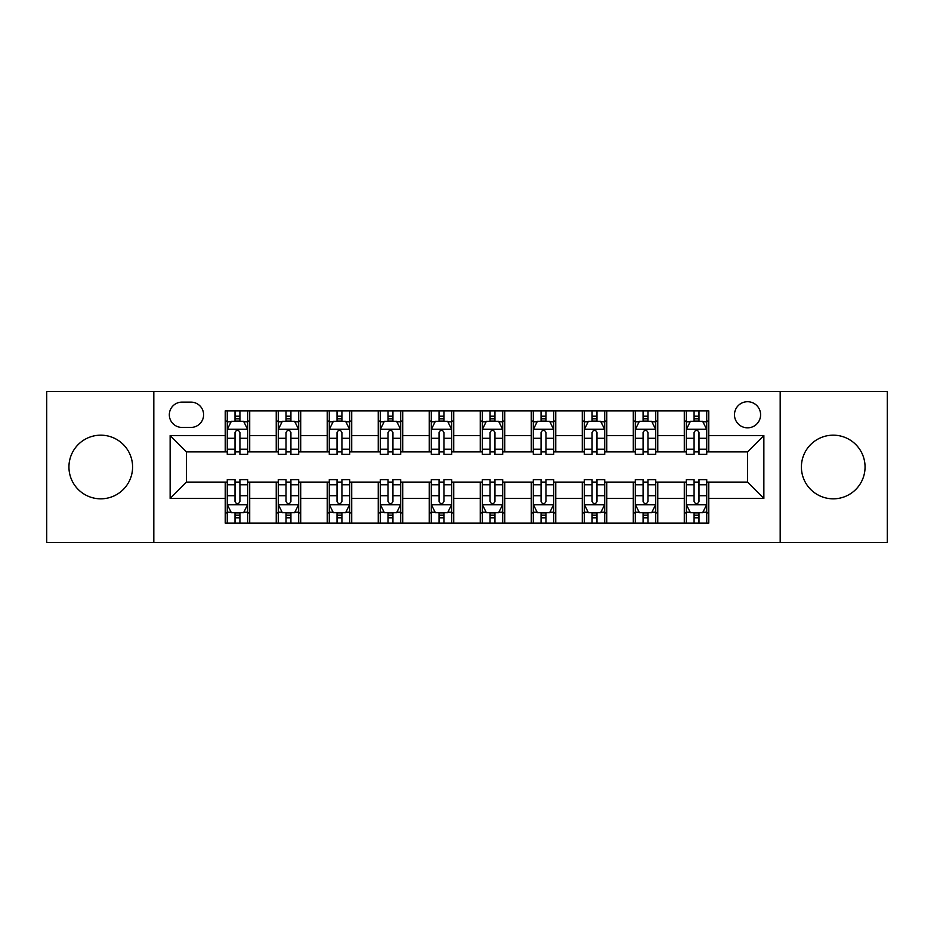 <?xml version="1.0" encoding="UTF-8"?>
<svg xmlns="http://www.w3.org/2000/svg" width="934" height="934" viewBox="0 0 934 934"><rect width="100%" height="100%" fill="white"/><g stroke="black" fill="none" stroke-linecap="round" stroke-linejoin="round"><path stroke-width="1.4" d="M833.233 435.174A31.826 31.826 0 0 0 801.407 467A31.826 31.826 0 0 0 833.233 498.826A31.826 31.826 0 0 0 865.059 467A31.826 31.826 0 0 0 833.233 435.174M100.767 435.174A31.826 31.826 0 0 0 68.941 467A31.826 31.826 0 0 0 100.767 498.826A31.826 31.826 0 0 0 132.593 467A31.826 31.826 0 0 0 100.767 435.174M747.539 401.713A13.053 13.053 0 0 0 734.486 414.766A13.053 13.053 0 0 0 747.539 427.83A13.053 13.053 0 0 0 760.603 414.766A13.053 13.053 0 0 0 747.539 401.713M780.182 542.491L887.3 542.491L887.3 391.509L780.182 391.509L780.182 542.491L153.818 542.491L153.818 391.509L46.7 391.509L46.7 542.491L153.818 542.491M181.967 427.422L190.945 427.422A12.644 12.644 0 0 0 203.6 414.766A12.644 12.644 0 0 0 190.945 402.122L181.967 402.122A12.644 12.644 0 0 0 169.323 414.766A12.644 12.644 0 0 0 181.967 427.422M780.182 391.509L153.818 391.509M225.222 498.417L170.14 498.417L170.14 435.583L225.222 435.583L225.222 451.904L186.461 451.904L186.461 482.096L225.222 482.096L225.222 523.11L708.778 523.11L708.778 482.096L747.539 482.096L747.539 451.904L708.778 451.904L708.778 435.583L763.86 435.583L763.86 498.417L708.778 498.417M708.778 435.583L708.778 410.89L225.222 410.89L225.222 435.583M684.295 410.89L684.295 451.904L686.327 451.904M694.079 451.904L698.982 451.904M706.734 451.904L708.778 451.904M684.295 451.904L655.726 451.904M633.287 410.89L633.287 451.904L635.318 451.904M643.082 451.904L647.974 451.904M633.287 451.904L604.718 451.904M582.279 410.89L582.279 451.904L584.322 451.904M592.074 451.904L596.966 451.904M582.279 451.904L553.71 451.904M531.271 410.89L531.271 451.904L533.314 451.904M541.066 451.904L545.958 451.904M531.271 451.904L502.702 451.904M480.263 410.89L480.263 451.904L482.306 451.904M490.058 451.904L494.95 451.904M480.263 451.904L451.694 451.904M429.255 410.89L429.255 451.904L431.298 451.904M439.05 451.904L443.942 451.904M429.255 451.904L400.686 451.904M378.247 410.89L378.247 451.904L380.29 451.904M388.042 451.904L392.934 451.904M378.247 451.904L349.678 451.904M327.239 410.89L327.239 451.904L329.282 451.904M337.034 451.904L341.926 451.904M327.239 451.904L298.682 451.904M276.231 410.89L276.231 451.904L278.274 451.904M286.026 451.904L290.918 451.904M276.231 451.904L247.673 451.904M225.222 451.904L227.266 451.904M235.018 451.904L239.921 451.904M225.222 482.096L227.266 482.096M235.018 482.096L239.921 482.096M247.673 482.096L249.705 482.096L249.705 523.11M278.274 482.096L249.705 482.096M286.026 482.096L290.918 482.096M298.682 482.096L300.713 482.096L300.713 523.11M329.282 482.096L300.713 482.096M337.034 482.096L341.926 482.096M349.678 482.096L351.721 482.096L351.721 523.11M380.29 482.096L351.721 482.096M388.042 482.096L392.934 482.096M400.686 482.096L402.729 482.096L402.729 523.11M431.298 482.096L402.729 482.096M439.05 482.096L443.942 482.096M451.694 482.096L453.737 482.096L453.737 523.11M482.306 482.096L453.737 482.096M490.058 482.096L494.95 482.096M502.702 482.096L504.745 482.096L504.745 523.11M533.314 482.096L504.745 482.096M541.066 482.096L545.958 482.096M553.71 482.096L555.753 482.096L555.753 523.11M584.322 482.096L555.753 482.096M592.074 482.096L596.966 482.096M604.718 482.096L606.761 482.096L606.761 523.11M635.318 482.096L606.761 482.096M643.082 482.096L647.974 482.096M655.726 482.096L657.769 482.096L657.769 523.11M686.327 482.096L657.769 482.096M694.079 482.096L698.982 482.096M706.734 482.096L708.778 482.096M249.705 410.89L249.705 451.904M225.222 421.094L227.266 421.094M235.018 421.094L239.921 421.094M247.673 421.094L249.705 421.094M225.222 512.906L227.266 512.906M235.018 512.906L239.921 512.906M247.673 512.906L249.705 512.906M276.231 482.096L276.231 523.11M300.713 410.89L300.713 451.904M276.231 421.094L278.274 421.094M286.026 421.094L290.918 421.094M298.682 421.094L300.713 421.094M276.231 512.906L278.274 512.906M286.026 512.906L290.918 512.906M298.682 512.906L300.713 512.906M327.239 482.096L327.239 523.11M327.239 512.906L329.282 512.906M337.034 512.906L341.926 512.906M349.678 512.906L351.721 512.906M351.721 410.89L351.721 451.904M327.239 421.094L329.282 421.094M337.034 421.094L341.926 421.094M349.678 421.094L351.721 421.094M378.247 482.096L378.247 523.11M378.247 512.906L380.29 512.906M388.042 512.906L392.934 512.906M400.686 512.906L402.729 512.906M402.729 410.89L402.729 451.904M378.247 421.094L380.29 421.094M388.042 421.094L392.934 421.094M400.686 421.094L402.729 421.094M429.255 482.096L429.255 523.11M429.255 512.906L431.298 512.906M439.05 512.906L443.942 512.906M451.694 512.906L453.737 512.906M453.737 410.89L453.737 451.904M429.255 421.094L431.298 421.094M439.05 421.094L443.942 421.094M451.694 421.094L453.737 421.094M480.263 482.096L480.263 523.11M480.263 512.906L482.306 512.906M490.058 512.906L494.95 512.906M502.702 512.906L504.745 512.906M504.745 410.89L504.745 451.904M480.263 421.094L482.306 421.094M490.058 421.094L494.95 421.094M502.702 421.094L504.745 421.094M531.271 482.096L531.271 523.11M531.271 512.906L533.314 512.906M541.066 512.906L545.958 512.906M553.71 512.906L555.753 512.906M555.753 410.89L555.753 451.904M531.271 421.094L533.314 421.094M541.066 421.094L545.958 421.094M553.71 421.094L555.753 421.094M582.279 482.096L582.279 523.11M582.279 512.906L584.322 512.906M592.074 512.906L596.966 512.906M604.718 512.906L606.761 512.906M606.761 410.89L606.761 451.904M582.279 421.094L584.322 421.094M592.074 421.094L596.966 421.094M604.718 421.094L606.761 421.094M633.287 482.096L633.287 523.11M633.287 512.906L635.318 512.906M643.082 512.906L647.974 512.906M655.726 512.906L657.769 512.906M657.769 410.89L657.769 451.904M633.287 421.094L635.318 421.094M643.082 421.094L647.974 421.094M655.726 421.094L657.769 421.094M684.295 482.096L684.295 523.11M684.295 512.906L686.327 512.906M694.079 512.906L698.982 512.906M706.734 512.906L708.778 512.906M684.295 421.094L686.327 421.094M694.079 421.094L698.982 421.094M706.734 421.094L708.778 421.094M186.461 451.904L170.14 435.583M186.461 482.096L170.14 498.417M763.86 435.583L747.539 451.904M763.86 498.417L747.539 482.096M239.921 416.202L235.018 416.202M247.673 449.231L239.921 449.231L239.921 454.356L247.673 454.356L247.673 429.453L243.587 421.292L231.352 421.292L227.266 429.453L227.266 454.356L235.018 454.356L235.018 449.231L227.266 449.231M227.266 429.453L227.266 410.89M247.673 429.453L247.673 410.89M235.018 421.292L235.018 410.89M239.921 410.89L239.921 421.292M239.921 449.231L239.921 432.524C238.287 429.371 236.652 429.371 235.018 432.524L235.018 449.231M235.018 517.798L239.921 517.798M227.266 484.769L235.018 484.769L235.018 479.644L227.266 479.644L227.266 504.547L231.352 512.708L243.587 512.708L247.673 504.547L247.673 479.644L239.921 479.644L239.921 484.769L247.673 484.769M247.673 504.547L247.673 523.11M227.266 504.547L227.266 523.11M239.921 512.708L239.921 523.11M235.018 523.11L235.018 512.708M235.018 484.769L235.018 501.476C236.652 504.629 238.287 504.629 239.921 501.476L239.921 484.769M290.918 416.202L286.026 416.202M298.682 449.231L290.918 449.231L290.918 454.356L298.682 454.356L298.682 429.453L294.595 421.292L282.348 421.292L278.274 429.453L278.274 454.356L286.026 454.356L286.026 449.231L278.274 449.231M278.274 429.453L278.274 410.89M298.682 429.453L298.682 410.89M286.026 421.292L286.026 410.89M290.918 410.89L290.918 421.292M290.918 449.231L290.918 432.524C289.295 429.371 287.66 429.371 286.026 432.524L286.026 449.231M341.926 416.202L337.034 416.202M349.678 449.231L341.926 449.231L341.926 454.356L349.678 454.356L349.678 429.453L345.603 421.292L333.356 421.292L329.282 429.453L329.282 454.356L337.034 454.356L337.034 449.231L329.282 449.231M329.282 429.453L329.282 410.89M349.678 429.453L349.678 410.89M337.034 421.292L337.034 410.89M341.926 410.89L341.926 421.292M341.926 449.231L341.926 432.524C340.303 429.371 338.668 429.371 337.034 432.524L337.034 449.231M392.934 416.202L388.042 416.202M400.686 449.231L392.934 449.231L392.934 454.356L400.686 454.356L400.686 429.453L396.611 421.292L384.364 421.292L380.29 429.453L380.29 454.356L388.042 454.356L388.042 449.231L380.29 449.231M380.29 429.453L380.29 410.89M400.686 429.453L400.686 410.89M388.042 421.292L388.042 410.89M392.934 410.89L392.934 421.292M392.934 449.231L392.934 432.524C391.311 429.371 389.676 429.371 388.042 432.524L388.042 449.231M286.026 517.798L290.918 517.798M278.274 484.769L286.026 484.769L286.026 479.644L278.274 479.644L278.274 504.547L282.348 512.708L294.595 512.708L298.682 504.547L298.682 479.644L290.918 479.644L290.918 484.769L298.682 484.769M298.682 504.547L298.682 523.11M278.274 504.547L278.274 523.11M290.918 512.708L290.918 523.11M286.026 523.11L286.026 512.708M286.026 484.769L286.026 501.476C287.66 504.629 289.283 504.629 290.918 501.476L290.918 484.769M337.034 517.798L341.926 517.798M329.282 484.769L337.034 484.769L337.034 479.644L329.282 479.644L329.282 504.547L333.356 512.708L345.603 512.708L349.678 504.547L349.678 479.644L341.926 479.644L341.926 484.769L349.678 484.769M349.678 504.547L349.678 523.11M329.282 504.547L329.282 523.11M341.926 512.708L341.926 523.11M337.034 523.11L337.034 512.708M337.034 484.769L337.034 501.476C338.668 504.629 340.291 504.629 341.926 501.476L341.926 484.769M388.042 517.798L392.934 517.798M380.29 484.769L388.042 484.769L388.042 479.644L380.29 479.644L380.29 504.547L384.364 512.708L396.611 512.708L400.686 504.547L400.686 479.644L392.934 479.644L392.934 484.769L400.686 484.769M400.686 504.547L400.686 523.11M380.29 504.547L380.29 523.11M392.934 512.708L392.934 523.11M388.042 523.11L388.042 512.708M388.042 484.769L388.042 501.476C389.676 504.629 391.299 504.629 392.934 501.476L392.934 484.769M443.942 416.202L439.05 416.202M451.694 449.231L443.942 449.231L443.942 454.356L451.694 454.356L451.694 429.453L447.619 421.292L435.372 421.292L431.298 429.453L431.298 454.356L439.05 454.356L439.05 449.231L431.298 449.231M431.298 429.453L431.298 410.89M451.694 429.453L451.694 410.89M439.05 421.292L439.05 410.89M443.942 410.89L443.942 421.292M443.942 449.231L443.942 432.524C442.319 429.371 440.685 429.371 439.05 432.524L439.05 449.231M439.05 517.798L443.942 517.798M431.298 484.769L439.05 484.769L439.05 479.644L431.298 479.644L431.298 504.547L435.372 512.708L447.619 512.708L451.694 504.547L451.694 479.644L443.942 479.644L443.942 484.769L451.694 484.769M451.694 504.547L451.694 523.11M431.298 504.547L431.298 523.11M443.942 512.708L443.942 523.11M439.05 523.11L439.05 512.708M439.05 484.769L439.05 501.476C440.673 504.629 442.307 504.629 443.942 501.476L443.942 484.769M494.95 416.202L490.058 416.202M502.702 449.231L494.95 449.231L494.95 454.356L502.702 454.356L502.702 429.453L498.628 421.292L486.381 421.292L482.306 429.453L482.306 454.356L490.058 454.356L490.058 449.231L482.306 449.231M482.306 429.453L482.306 410.89M502.702 429.453L502.702 410.89M490.058 421.292L490.058 410.89M494.95 410.89L494.95 421.292M494.95 449.231L494.95 432.524C493.327 429.371 491.693 429.371 490.058 432.524L490.058 449.231M490.058 517.798L494.95 517.798M482.306 484.769L490.058 484.769L490.058 479.644L482.306 479.644L482.306 504.547L486.381 512.708L498.628 512.708L502.702 504.547L502.702 479.644L494.95 479.644L494.95 484.769L502.702 484.769M502.702 504.547L502.702 523.11M482.306 504.547L482.306 523.11M494.95 512.708L494.95 523.11M490.058 523.11L490.058 512.708M490.058 484.769L490.058 501.476C491.681 504.629 493.315 504.629 494.95 501.476L494.95 484.769M545.958 416.202L541.066 416.202M553.71 449.231L545.958 449.231L545.958 454.356L553.71 454.356L553.71 429.453L549.636 421.292L537.389 421.292L533.314 429.453L533.314 454.356L541.066 454.356L541.066 449.231L533.314 449.231M533.314 429.453L533.314 410.89M553.71 429.453L553.71 410.89M541.066 421.292L541.066 410.89M545.958 410.89L545.958 421.292M545.958 449.231L545.958 432.524C544.324 429.371 542.701 429.371 541.066 432.524L541.066 449.231M541.066 517.798L545.958 517.798M533.314 484.769L541.066 484.769L541.066 479.644L533.314 479.644L533.314 504.547L537.389 512.708L549.636 512.708L553.71 504.547L553.71 479.644L545.958 479.644L545.958 484.769L553.71 484.769M553.71 504.547L553.71 523.11M533.314 504.547L533.314 523.11M545.958 512.708L545.958 523.11M541.066 523.11L541.066 512.708M541.066 484.769L541.066 501.476C542.689 504.629 544.324 504.629 545.958 501.476L545.958 484.769M596.966 416.202L592.074 416.202M604.718 449.231L596.966 449.231L596.966 454.356L604.718 454.356L604.718 429.453L600.644 421.292L588.397 421.292L584.322 429.453L584.322 454.356L592.074 454.356L592.074 449.231L584.322 449.231M584.322 429.453L584.322 410.89M604.718 429.453L604.718 410.89M592.074 421.292L592.074 410.89M596.966 410.89L596.966 421.292M596.966 449.231L596.966 432.524C595.332 429.371 593.709 429.371 592.074 432.524L592.074 449.231M592.074 517.798L596.966 517.798M584.322 484.769L592.074 484.769L592.074 479.644L584.322 479.644L584.322 504.547L588.397 512.708L600.644 512.708L604.718 504.547L604.718 479.644L596.966 479.644L596.966 484.769L604.718 484.769M604.718 504.547L604.718 523.11M584.322 504.547L584.322 523.11M596.966 512.708L596.966 523.11M592.074 523.11L592.074 512.708M592.074 484.769L592.074 501.476C593.697 504.629 595.332 504.629 596.966 501.476L596.966 484.769M647.974 416.202L643.082 416.202M655.726 449.231L647.974 449.231L647.974 454.356L655.726 454.356L655.726 429.453L651.652 421.292L639.405 421.292L635.318 429.453L635.318 454.356L643.082 454.356L643.082 449.231L635.318 449.231M635.318 429.453L635.318 410.89M655.726 429.453L655.726 410.89M643.082 421.292L643.082 410.89M647.974 410.89L647.974 421.292M647.974 449.231L647.974 432.524C646.34 429.371 644.717 429.371 643.082 432.524L643.082 449.231M643.082 517.798L647.974 517.798M635.318 484.769L643.082 484.769L643.082 479.644L635.318 479.644L635.318 504.547L639.405 512.708L651.652 512.708L655.726 504.547L655.726 479.644L647.974 479.644L647.974 484.769L655.726 484.769M655.726 504.547L655.726 523.11M635.318 504.547L635.318 523.11M647.974 512.708L647.974 523.11M643.082 523.11L643.082 512.708M643.082 484.769L643.082 501.476C644.705 504.629 646.34 504.629 647.974 501.476L647.974 484.769M698.982 416.202L694.079 416.202M706.734 449.231L698.982 449.231L698.982 454.356L706.734 454.356L706.734 429.453L702.648 421.292L690.413 421.292L686.327 429.453L686.327 454.356L694.079 454.356L694.079 449.231L686.327 449.231M686.327 429.453L686.327 410.89M706.734 429.453L706.734 410.89M694.079 421.292L694.079 410.89M698.982 410.89L698.982 421.292M698.982 449.231L698.982 432.524C697.348 429.371 695.713 429.371 694.079 432.524L694.079 449.231M694.079 517.798L698.982 517.798M686.327 484.769L694.079 484.769L694.079 479.644L686.327 479.644L686.327 504.547L690.413 512.708L702.648 512.708L706.734 504.547L706.734 479.644L698.982 479.644L698.982 484.769L706.734 484.769M706.734 504.547L706.734 523.11M686.327 504.547L686.327 523.11M698.982 512.708L698.982 523.11M694.079 523.11L694.079 512.708M694.079 484.769L694.079 501.476C695.713 504.629 697.348 504.629 698.982 501.476L698.982 484.769M276.231 498.417L249.705 498.417M276.231 435.583L249.705 435.583M327.239 435.583L300.713 435.583M327.239 498.417L300.713 498.417M378.247 435.583L351.721 435.583M378.247 498.417L351.721 498.417M429.255 435.583L402.729 435.583M429.255 498.417L402.729 498.417M480.263 435.583L453.737 435.583M480.263 498.417L453.737 498.417M531.271 435.583L504.745 435.583M531.271 498.417L504.745 498.417M582.279 435.583L555.753 435.583M582.279 498.417L555.753 498.417M633.287 435.583L606.761 435.583M633.287 498.417L606.761 498.417M684.295 435.583L657.769 435.583M684.295 498.417L657.769 498.417M247.568 429.255L227.371 429.255M227.266 421.783L231.107 421.783M243.832 421.783L247.673 421.783M235.018 438.291L227.266 438.291M247.673 438.291L239.921 438.291M239.921 418.794L235.018 418.794M227.371 504.745L247.568 504.745M247.673 512.217L243.832 512.217M231.107 512.217L227.266 512.217M239.921 495.709L247.673 495.709M227.266 495.709L235.018 495.709M235.018 515.206L239.921 515.206M298.576 429.255L278.379 429.255M278.274 421.783L282.103 421.783M294.84 421.783L298.682 421.783M286.026 438.291L278.274 438.291M298.682 438.291L290.918 438.291M290.918 418.794L286.026 418.794M349.585 429.255L329.387 429.255M329.282 421.783L333.111 421.783M345.849 421.783L349.678 421.783M337.034 438.291L329.282 438.291M349.678 438.291L341.926 438.291M341.926 418.794L337.034 418.794M400.593 429.255L380.395 429.255M380.29 421.783L384.119 421.783M396.857 421.783L400.686 421.783M388.042 438.291L380.29 438.291M400.686 438.291L392.934 438.291M392.934 418.794L388.042 418.794M278.379 504.745L298.576 504.745M298.682 512.217L294.84 512.217M282.103 512.217L278.274 512.217M290.918 495.709L298.682 495.709M278.274 495.709L286.026 495.709M286.026 515.206L290.918 515.206M329.387 504.745L349.585 504.745M349.678 512.217L345.849 512.217M333.111 512.217L329.282 512.217M341.926 495.709L349.678 495.709M329.282 495.709L337.034 495.709M337.034 515.206L341.926 515.206M380.395 504.745L400.593 504.745M400.686 512.217L396.857 512.217M384.119 512.217L380.29 512.217M392.934 495.709L400.686 495.709M380.29 495.709L388.042 495.709M388.042 515.206L392.934 515.206M451.601 429.255L431.391 429.255M431.298 421.783L435.127 421.783M447.865 421.783L451.694 421.783M439.05 438.291L431.298 438.291M451.694 438.291L443.942 438.291M443.942 418.794L439.05 418.794M431.391 504.745L451.601 504.745M451.694 512.217L447.865 512.217M435.127 512.217L431.298 512.217M443.942 495.709L451.694 495.709M431.298 495.709L439.05 495.709M439.05 515.206L443.942 515.206M502.609 429.255L482.399 429.255M482.306 421.783L486.135 421.783M498.873 421.783L502.702 421.783M490.058 438.291L482.306 438.291M502.702 438.291L494.95 438.291M494.95 418.794L490.058 418.794M482.399 504.745L502.609 504.745M502.702 512.217L498.873 512.217M486.135 512.217L482.306 512.217M494.95 495.709L502.702 495.709M482.306 495.709L490.058 495.709M490.058 515.206L494.95 515.206M553.605 429.255L533.407 429.255M533.314 421.783L537.143 421.783M549.881 421.783L553.71 421.783M541.066 438.291L533.314 438.291M553.71 438.291L545.958 438.291M545.958 418.794L541.066 418.794M533.407 504.745L553.605 504.745M553.71 512.217L549.881 512.217M537.143 512.217L533.314 512.217M545.958 495.709L553.71 495.709M533.314 495.709L541.066 495.709M541.066 515.206L545.958 515.206M604.613 429.255L584.415 429.255M584.322 421.783L588.151 421.783M600.889 421.783L604.718 421.783M592.074 438.291L584.322 438.291M604.718 438.291L596.966 438.291M596.966 418.794L592.074 418.794M584.415 504.745L604.613 504.745M604.718 512.217L600.889 512.217M588.151 512.217L584.322 512.217M596.966 495.709L604.718 495.709M584.322 495.709L592.074 495.709M592.074 515.206L596.966 515.206M655.621 429.255L635.424 429.255M635.318 421.783L639.16 421.783M651.897 421.783L655.726 421.783M643.082 438.291L635.318 438.291M655.726 438.291L647.974 438.291M647.974 418.794L643.082 418.794M635.424 504.745L655.621 504.745M655.726 512.217L651.897 512.217M639.16 512.217L635.318 512.217M647.974 495.709L655.726 495.709M635.318 495.709L643.082 495.709M643.082 515.206L647.974 515.206M706.629 429.255L686.432 429.255M686.327 421.783L690.168 421.783M702.893 421.783L706.734 421.783M694.079 438.291L686.327 438.291M706.734 438.291L698.982 438.291M698.982 418.794L694.079 418.794M686.432 504.745L706.629 504.745M706.734 512.217L702.893 512.217M690.168 512.217L686.327 512.217M698.982 495.709L706.734 495.709M686.327 495.709L694.079 495.709M694.079 515.206L698.982 515.206"/></g></svg>
